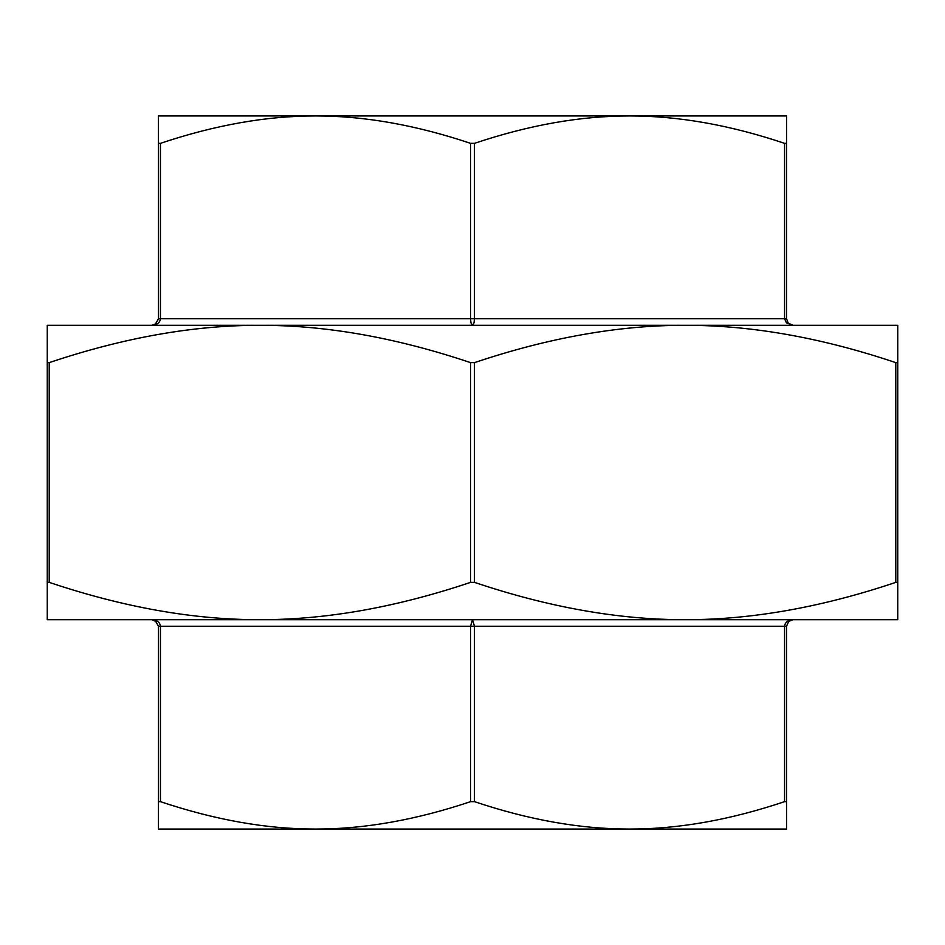 <?xml version="1.0" encoding="UTF-8"?>
<svg xmlns="http://www.w3.org/2000/svg" width="945" height="945" viewBox="0 0 945 945"><rect width="100%" height="100%" fill="white"/><g stroke="black" fill="none" stroke-linecap="round" stroke-linejoin="round"><path stroke-width="1.42" d="M897.75 582.368L897.75 619.707L47.25 619.707L47.25 582.368L49.211 582.368C123.5 607.34 193.725 619.79 259.875 619.707C326.025 619.79 396.25 607.34 470.539 582.368L474.461 582.368C548.75 607.34 618.975 619.79 685.125 619.707C751.275 619.79 821.5 607.34 895.789 582.368L897.75 582.368L897.75 362.632L895.789 362.632C821.5 337.66 751.275 325.21 685.125 325.293C618.975 325.21 548.75 337.66 474.461 362.632L470.539 362.632C396.25 337.66 326.025 325.21 259.875 325.293C193.725 325.21 123.5 337.66 49.211 362.632L47.25 362.632L47.25 582.368M47.25 362.632L47.25 325.293L897.75 325.293L897.75 362.632M158.465 143.345L158.465 115.94L315.488 115.94C266.714 115.892 215.035 125.023 160.437 143.345L158.465 143.345L158.465 318.76L155.204 324.418L152.417 325.281M156.268 323.651L151.932 325.293C157.083 324.903 159.918 322.717 160.437 318.76L158.465 318.76L158.406 319.634M470.539 143.345C415.93 125.023 364.25 115.892 315.488 115.94L629.512 115.94C580.75 115.892 529.07 125.023 474.461 143.345L470.539 143.345L470.539 318.76L470.964 322.836L472.5 325.293L474.036 322.836L474.461 318.76L474.461 143.345M784.563 143.345C729.965 125.023 678.286 115.892 629.512 115.94L786.535 115.94L786.535 143.345L784.563 143.345L784.563 318.76L786.429 322.836L793.068 325.293L788.224 323.155L786.535 318.76L786.535 143.345M787.965 322.836L789.949 324.501M472.5 619.707L470.539 626.24L474.461 626.24L472.5 619.707M470.539 801.655L474.461 801.655C529.07 819.976 580.75 829.108 629.512 829.06L315.488 829.06C364.25 829.108 415.93 819.976 470.539 801.655L470.539 626.24L160.437 626.24C159.918 622.282 157.083 620.097 151.932 619.707L155.204 620.582L158.465 626.24L158.465 801.655L160.437 801.655C215.035 819.976 266.714 829.108 315.488 829.06L158.465 829.06L158.465 801.655M793.068 619.707C787.917 620.097 785.082 622.282 784.563 626.24L786.535 626.24L788.721 621.361L793.068 619.707L789.571 620.723M786.535 801.655L786.535 829.06L629.512 829.06C678.286 829.108 729.965 819.976 784.563 801.655L786.535 801.655L786.535 626.228M195.426 115.94L315.488 115.94M629.512 115.94L749.574 115.94M749.574 829.06L629.512 829.06M878.118 325.293L685.125 325.293M259.875 325.293L66.882 325.293M73.415 619.707L259.875 619.707M685.125 619.707L871.585 619.707M49.211 582.368L49.211 362.632M470.539 362.632L470.539 582.368M474.461 582.368L474.461 362.632M895.789 362.632L895.789 582.368M786.535 318.76L160.437 318.76L160.437 143.345M474.461 801.655L474.461 626.24L784.563 626.24L784.563 801.655M160.437 801.655L160.437 626.24L158.465 626.24M151.932 325.293L155.24 324.395M788.236 323.155L793.068 325.293M155.24 620.605L151.932 619.707L156.752 621.834"/></g></svg>
